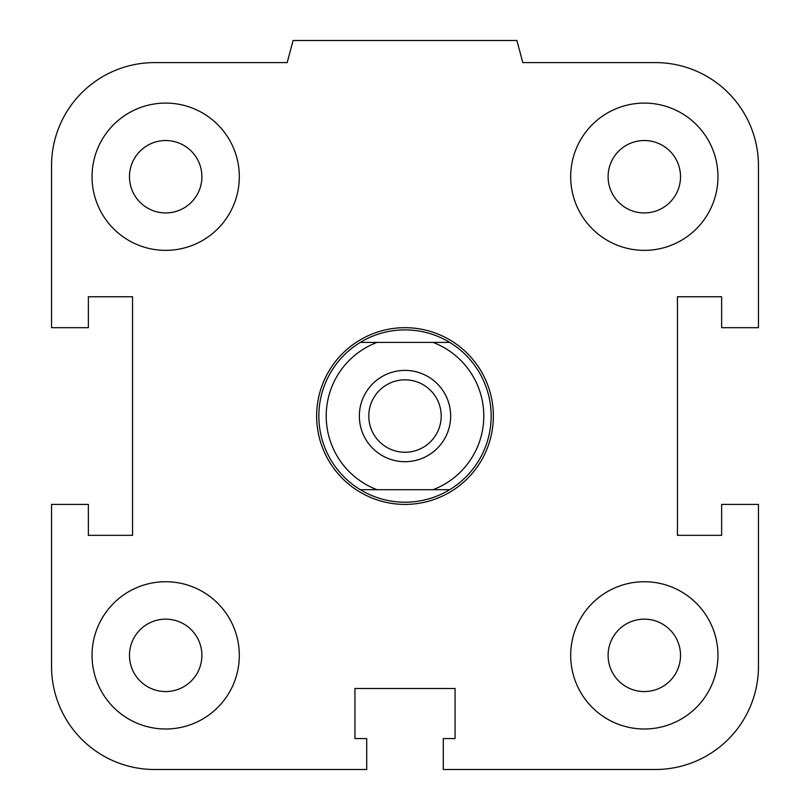 <?xml version="1.0" encoding="UTF-8"?>
<svg xmlns="http://www.w3.org/2000/svg" width="810" height="810" viewBox="0 0 810 810"><rect width="100%" height="100%" fill="white"/><g stroke="black" fill="none" stroke-linecap="round" stroke-linejoin="round"><path stroke-width="1.21" d="M608.107 655.361A36.207 36.207 0 0 1 644.314 619.154A36.207 36.207 0 0 1 680.521 655.361A36.207 36.207 0 0 1 644.314 691.568A36.207 36.207 0 0 1 608.107 655.361M570.685 655.361A73.639 73.639 0 0 1 681.139 591.594A73.639 73.639 0 0 1 681.139 719.138A73.639 73.639 0 0 1 570.685 655.361M129.478 655.361A36.207 36.207 0 0 1 165.685 619.154A36.207 36.207 0 0 1 201.892 655.361A36.207 36.207 0 0 1 165.685 691.568A36.207 36.207 0 0 1 129.478 655.361M92.046 655.361A73.639 73.639 0 0 1 202.5 591.594A73.639 73.639 0 0 1 202.5 719.138A73.639 73.639 0 0 1 92.046 655.361M129.478 176.732A36.207 36.207 0 0 1 165.685 140.525A36.207 36.207 0 0 1 201.892 176.732A36.207 36.207 0 0 1 165.685 212.939A36.207 36.207 0 0 1 129.478 176.732M92.046 176.732A73.639 73.639 0 0 1 202.5 112.954A73.639 73.639 0 0 1 202.5 240.499A73.639 73.639 0 0 1 92.046 176.732M608.107 176.732A36.207 36.207 0 0 1 644.314 140.525A36.207 36.207 0 0 1 680.521 176.732A36.207 36.207 0 0 1 644.314 212.939A36.207 36.207 0 0 1 608.107 176.732M570.685 176.732A73.639 73.639 0 0 1 681.139 112.954A73.639 73.639 0 0 1 681.139 240.499A73.639 73.639 0 0 1 570.685 176.732M443.293 738.568L455.068 738.568L455.068 688.5L354.932 688.5L354.932 738.568L366.707 738.568L366.707 769.5L154.639 769.5A103.093 103.093 0 0 1 51.546 666.407L51.546 504.407L88.361 504.407L88.361 535.339L132.546 535.339L132.546 296.754L88.361 296.754L88.361 327.685L51.546 327.685L51.546 165.685A103.093 103.093 0 0 1 154.639 62.593L287.185 62.593L293.099 40.5L516.901 40.5L522.814 62.593L655.361 62.593A103.093 103.093 0 0 1 758.454 165.685L758.454 327.685L721.639 327.685L721.639 296.754L677.454 296.754L677.454 535.339L721.639 535.339L721.639 504.407L758.454 504.407L758.454 666.407A103.093 103.093 0 0 1 655.361 769.5L443.293 769.5L443.293 738.568M449.722 342.407L433.026 342.407A78.793 78.793 0 0 1 433.026 489.685L449.722 489.685A86.154 86.154 0 0 0 449.722 342.407A86.154 86.154 0 0 0 318.846 416.046A86.154 86.154 0 0 0 360.278 489.685L376.974 489.685A78.793 78.793 0 0 1 376.974 342.407L360.278 342.407M433.026 342.407L376.974 342.407M449.722 489.685A86.154 86.154 0 0 1 360.278 489.685M376.974 489.685L433.026 489.685M405 379.839A36.207 36.207 0 0 1 441.207 416.046A36.207 36.207 0 0 1 405 452.253A36.207 36.207 0 0 1 368.793 416.046A36.207 36.207 0 0 1 405 379.839M405 370.393A45.654 45.654 0 0 1 444.538 438.868A45.654 45.654 0 0 1 365.462 438.868A45.654 45.654 0 0 1 405 370.393M316.639 416.046A88.361 88.361 0 0 1 405 327.685A88.361 88.361 0 0 1 493.361 416.046A88.361 88.361 0 0 1 405 504.407A88.361 88.361 0 0 1 316.639 416.046"/></g></svg>
